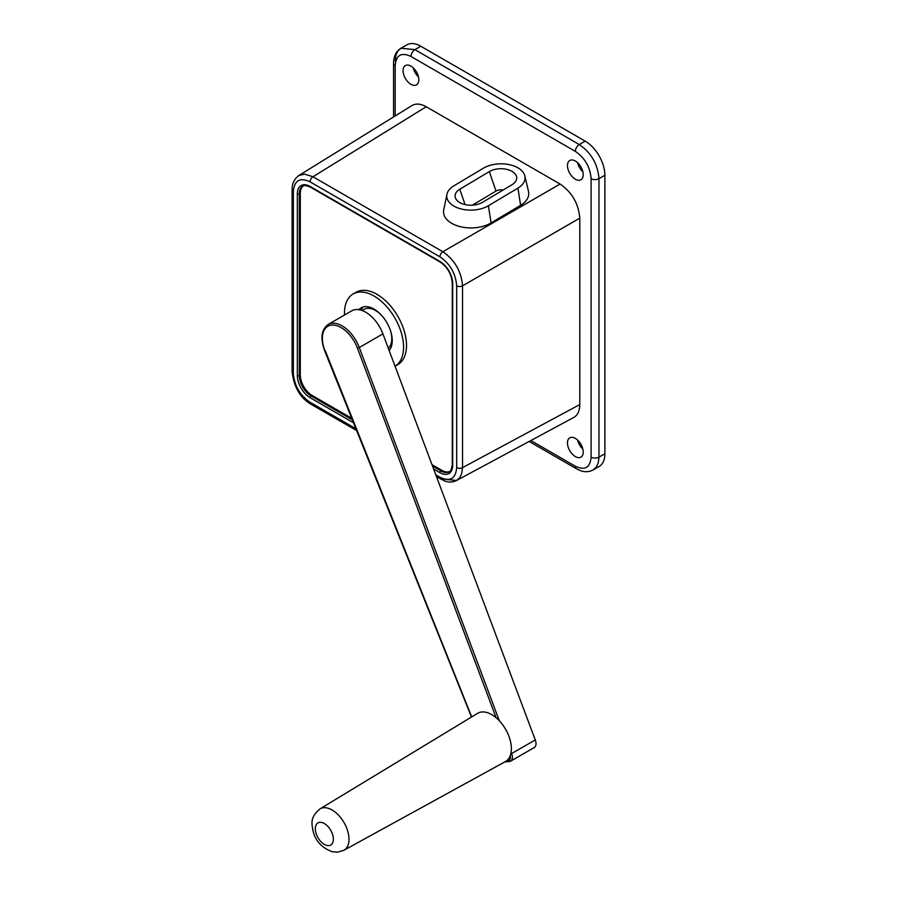<?xml version="1.0" encoding="UTF-8"?>
<svg xmlns="http://www.w3.org/2000/svg" width="897" height="897" viewBox="0 0 897 897"><rect width="100%" height="100%" fill="white"/><g stroke="black" fill="none" stroke-linecap="round" stroke-linejoin="round"><path stroke-width="1.35" d="M363.274 306.942A25.755 14.868 -120 0 0 361.099 310.183M530.833 440.55L575.347 466.249C584.911 470.701 590.159 467.662 591.101 457.156A5.573 3.218 0 0 0 598.972 457.156L604.881 453.747L604.881 175.251A27.841 16.079 -120 0 0 585.192 141.143L420.783 46.229A27.841 16.079 60 0 0 406.868 44.85L400.959 48.259L414.885 49.638A5.573 3.218 120 0 0 410.949 56.455L575.347 151.38A5.573 3.218 120 0 1 579.283 144.552L414.885 49.638L420.783 46.229M604.881 453.747A27.841 16.079 60 0 1 599.106 466.496L593.209 469.905L596.191 467.202L598.142 463.188L598.961 457.862L598.972 178.66C597.806 164.173 591.246 152.815 579.283 144.552L585.192 141.143M577.657 440.147A11.134 6.425 -120 0 0 582.871 449.162M413.259 67.858A11.134 6.425 -120 0 0 418.473 76.884M577.657 162.783A11.134 6.425 -120 0 0 582.871 171.798M351.725 418.316L312.1 395.431A16.707 9.643 60 0 1 300.293 374.98L300.293 193.315A16.707 9.643 60 0 1 303.253 185.993M442.849 478.998L456.506 480.523L573.766 417.464C577.679 415.21 579.675 410.916 579.776 404.581L579.776 218.15C578.587 203.686 572.028 192.317 560.087 184.053L426.198 106.754C420.671 103.671 415.95 103.267 412.037 105.521L298.802 175.543C291.772 180.891 292.142 187.933 292.119 189.805L292.119 371.593A4.171 2.411 180 0 0 293.341 373.298C294.339 385.609 299.912 395.274 310.082 402.282L355.907 428.744M583.218 452.043A11.134 6.425 -120 0 0 578.363 440.831A11.134 6.425 -120 0 0 569.774 437.848A11.134 6.425 -120 0 0 569.774 450.709A11.134 6.425 -120 0 0 580.908 457.145A11.134 6.425 -120 0 0 583.218 452.043M449.689 471.452A16.707 9.643 60 0 1 441.862 470.353L431.973 464.646M389.175 350.548A25.755 14.868 -120 0 0 392.236 340.636A25.755 14.868 -120 0 0 381.001 314.724A25.755 14.868 -120 0 0 361.155 307.817A25.755 14.868 -120 0 0 358.901 309.678M353.149 293.958A41.767 24.118 -120 0 1 385.329 305.148A41.767 24.118 -120 0 1 403.56 347.173A41.767 24.118 -120 0 1 395.05 366.211L397.864 364.597A41.767 24.118 -120 0 0 406.509 345.468A41.767 24.118 -120 0 0 388.278 303.444A41.767 24.118 -120 0 0 356.098 292.254L353.149 293.958A41.767 24.118 -120 0 0 344.538 315.004M436.491 476.677L444.8 481.016C448.937 482.496 452.828 482.328 456.506 480.523L459.735 477.686L461.697 473.672L462.538 467.629L579.776 404.581M418.821 79.766A11.134 6.425 -120 0 0 413.954 68.553A11.134 6.425 -120 0 0 405.377 65.571A11.134 6.425 -120 0 0 405.377 78.431A11.134 6.425 -120 0 0 416.511 84.856A11.134 6.425 -120 0 0 418.821 79.766M503.127 190.018A6.963 4.093 -0.9 0 0 495.996 191.072L472.394 205.178M583.218 174.68A11.134 6.425 -120 0 0 578.363 163.467A11.134 6.425 -120 0 0 569.774 160.485A11.134 6.425 -120 0 0 569.774 173.345A11.134 6.425 -120 0 0 580.908 179.781A11.134 6.425 -120 0 0 583.218 174.68M517.939 188.112L488.405 205.749L491.074 222.927A27.841 16.359 179.1 0 1 459.219 226.392A27.841 16.359 179.1 0 1 443.746 209.887L446.919 194.324A24.41 14.341 179.1 0 1 453.893 185.825L483.416 168.188A24.41 14.341 179.1 0 1 508.442 164.476A24.41 14.341 179.1 0 1 524.857 175.947A24.41 14.341 179.1 0 1 517.939 188.112L520.608 205.29A27.841 16.359 179.1 0 0 528.501 191.409L524.857 175.947M491.074 222.927L520.608 205.29M488.405 205.749A24.41 14.341 179.1 0 1 460.486 208.788A24.41 14.341 179.1 0 1 446.919 194.324M482.496 202.341L512.03 184.704A16.056 9.43 -0.9 0 0 515.831 181.104A16.056 9.43 -0.9 0 0 509.216 170.071A16.056 9.43 -0.9 0 0 489.325 171.596L459.791 189.233A16.056 9.43 -0.9 0 0 456.091 199.212A16.056 9.43 -0.9 0 0 482.496 202.341M426.198 106.754L312.986 176.765L304.554 174.108L298.802 175.543M456.674 285.818A4.171 2.411 -0 0 0 462.538 285.84C461.338 271.376 454.779 260.018 442.849 251.743A4.171 2.411 120 0 0 439.945 256.834C450.103 263.841 455.687 273.507 456.674 285.818L456.674 467.606C455.687 478.763 450.103 481.981 439.945 477.26L435.819 474.883M382.918 333.886L359.293 347.531A27.841 16.079 60 0 0 328.134 324.467L351.77 310.833A27.841 16.079 60 0 1 382.918 333.886L535.285 739.969L510.763 754.007M507.96 760.835A6.963 4.014 -120 0 0 510.236 755.689A27.841 16.079 60 0 1 506.368 760.981L507.96 760.835A1.39 1.099 84.9 0 0 509.44 761.531A8.353 4.821 -120 0 0 510.662 761.161L534.287 747.515A8.353 4.821 -120 0 0 535.285 739.969M362.074 310.508L364.047 309.364A22.974 13.264 60 0 1 381.449 315.206M390.655 331.161A22.974 13.264 60 0 1 388.3 348.227M319.982 808.892C310.216 817.189 311.304 822.807 313.423 832.494C316.092 841.577 322.337 847.99 332.182 851.724L337.721 852.15L343.887 850.289A23.905 13.803 60 0 0 344.033 822.605A23.905 13.803 60 0 0 319.982 808.892L477.608 713.339A27.841 16.079 60 0 1 496.119 717.746A27.841 16.079 -120 0 1 510.236 755.689M343.887 850.289L505.448 761.564A27.841 16.079 -120 0 0 506.368 760.981M560.087 184.053L442.849 251.743L312.986 176.765A4.171 2.411 120 0 0 310.082 181.856C299.912 177.135 294.339 180.353 293.341 191.521L293.341 373.298M310.082 181.856L439.945 256.834M433.61 468.996L439.889 472.629A18.097 10.45 60 0 0 452.693 465.24L452.693 283.575A18.097 10.45 60 0 0 439.889 261.408L310.138 186.486A1.39 0.807 120 0 0 310.418 187.125C305.731 185.354 303.175 185.051 302.76 186.228A16.707 9.643 60 0 0 299.306 193.875L300.293 193.315M312.1 395.431L311.113 396.003A1.39 0.807 120 0 0 310.138 397.707L353.508 422.756M310.138 397.707A18.097 10.45 60 0 1 297.333 375.54A1.39 0.807 0 0 0 299.306 375.54L300.293 374.98M310.138 186.486A18.097 10.45 60 0 0 297.333 193.875L297.333 375.54M452.693 283.575A1.39 0.807 180 0 1 452.279 283.004C451.539 274.123 447.502 267.138 440.18 262.047L310.418 187.125M439.889 261.408A1.39 0.807 120 0 0 440.18 262.047M452.693 465.24A1.39 0.807 180 0 1 452.279 464.668L452.279 283.004M292.119 371.593C293.88 386.999 300.159 397.876 310.945 404.199L310.945 404.199A4.171 2.411 -60 0 1 310.082 402.282M440.808 479.177A4.171 2.411 -60 0 1 439.945 477.26M293.341 191.521A4.171 2.411 180 0 1 292.119 189.805M352.319 419.796L311.113 396.003A16.707 9.643 60 0 1 299.306 375.54L299.306 193.875A1.39 0.807 0 0 1 297.333 193.875M579.776 218.15L462.538 285.84L462.538 467.629A4.171 2.411 180 0 1 456.674 467.606M575.347 466.249A5.573 3.218 120 0 0 576.502 468.795L580.527 470.667C584.945 472.259 589.172 472.013 593.209 469.905M432.522 466.092L440.876 470.925L441.862 470.353M604.881 175.251L598.972 178.66A5.573 3.218 -0 0 1 591.101 178.66C590.159 167.077 584.911 157.984 575.347 151.38M395.196 115.937L395.196 65.548C396.126 55.042 401.374 52.015 410.949 56.455M591.101 457.156L591.101 178.66M495.996 191.072L489.325 171.596M465.05 204.572L459.791 189.233M452.279 464.668C451.471 469.624 450.451 471.979 449.229 471.744A16.707 9.643 60 0 1 440.876 470.925A1.39 0.807 120 0 0 439.889 472.629M395.196 61.007L396.014 54.975L397.976 50.961L400.959 48.259C396.16 51.163 393.693 56.175 393.559 63.283L393.559 63.283A5.573 3.218 0 0 0 395.196 65.548M328.851 845.602A12.771 7.367 60 0 1 315.318 828.761A12.771 7.367 60 0 1 328.851 827.55A12.771 7.367 60 0 1 328.851 845.602M471.699 716.916L325.196 350.57M325.05 351.041A26.45 15.271 60 0 1 331.722 325.05A26.45 15.271 60 0 1 357.443 348.148L496.119 717.746M499.349 720.829L359.293 347.531L357.443 348.148M504.54 762.058L510.662 761.161A8.353 4.821 -120 0 0 511.649 753.603L511.133 752.213M310.945 404.199L356.647 430.582M529.14 441.459L576.502 468.795M393.559 63.283L393.559 116.946M328.134 324.467C321.283 329.614 320.151 338.449 324.748 350.996L471.463 717.051"/></g></svg>

